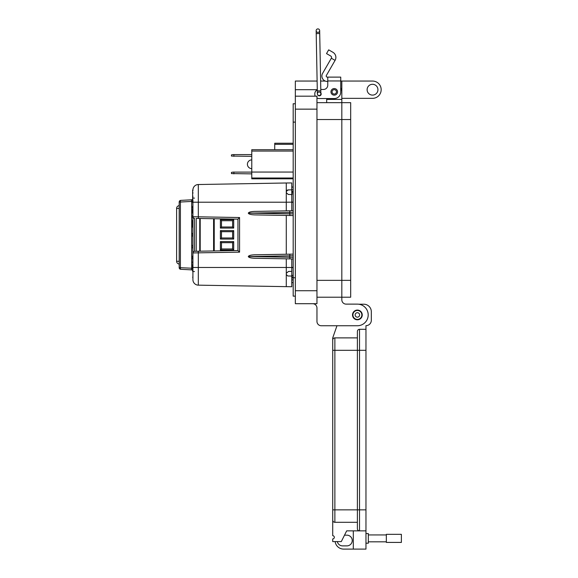<?xml version="1.0" encoding="UTF-8"?>
<svg xmlns="http://www.w3.org/2000/svg" width="578" height="578" viewBox="0 0 578 578"><rect width="100%" height="100%" fill="white"/><g stroke="black" fill="none" stroke-linecap="round" stroke-linejoin="round"><path stroke-width="0.87" d="M274.731 143.243L293.14 143.243L274.731 143.243L274.731 144.327L293.183 144.327M274.731 149.709L274.731 144.327M293.183 178.812L251.777 178.812L251.777 149.709L293.183 149.709M293.183 151.068L251.777 151.068M251.777 172.056L293.183 172.056M251.777 178.017L293.183 178.017M251.777 173.87L231.453 173.588L231.453 172.403L233.071 172.114L251.777 172.114M233.888 172.114L233.888 173.87M251.777 156.349L231.453 156.067L231.453 154.882L233.071 154.593L251.777 154.593M233.888 154.593L233.888 156.349M251.777 168.624A4.371 4.371 0 0 1 247.413 164.26A4.371 4.371 0 0 1 251.777 159.889M327.769 81.447L327.285 81.447A5.404 5.404 0 0 1 322.611 73.341L331.339 58.219L335.081 60.379A5.917 5.917 180 0 0 332.921 52.295L328.68 49.852L326.519 53.595L330.753 56.037A1.59 1.59 0 0 1 331.339 58.219M335.081 60.379L326.353 75.501A1.084 1.084 180 0 0 327.285 77.12L327.769 77.12L327.769 85.154A4.321 4.321 180 0 1 323.442 89.474A4.321 4.321 180 0 0 327.769 85.154M330.956 91.851A3.295 3.295 0 0 1 334.25 88.557A3.295 3.295 0 0 1 337.552 91.851A3.295 3.295 0 0 1 334.25 95.146A3.295 3.295 0 0 1 330.956 91.851M320.855 92.971A1.835 1.835 0 0 1 319.338 95.854A1.835 1.835 0 0 1 317.503 94.012M327.769 77.12L340.738 77.12L327.769 77.12L340.738 77.12L340.738 92.068A6.488 6.488 180 0 1 334.25 98.556L319.121 98.556A4.321 4.321 180 0 1 316.961 97.978M340.738 82.546L340.738 87.95A7.565 7.565 0 0 1 341.822 91.851L341.822 81.05L340.738 81.05M320.783 89.474L323.442 89.474L320.783 89.474L319.721 33.546L320.869 93.737A1.756 1.756 180 0 0 319.078 92.018A1.756 1.756 180 0 0 317.358 93.788A1.756 1.756 180 0 0 319.143 95.529L319.114 95.529A1.756 1.756 180 0 0 320.869 93.737M320.812 90.818L317.3 90.883L316.209 33.611L317.286 89.886A4.321 4.321 180 0 0 314.8 93.795L314.8 94.228A4.321 4.321 180 0 0 315.263 96.179L295.344 96.179L295.344 303.696L316.961 303.696L316.961 96.179L295.344 96.179L295.344 81.05L317.12 81.05M326.686 98.556L326.686 99.423L341.822 99.416L341.822 102.667L316.961 102.667L341.822 102.667L341.822 119.523L341.822 102.667L350.68 102.667L341.822 102.667L350.68 102.667L350.68 297.215L341.822 297.215L341.822 280.359L341.822 297.215L316.961 297.215L341.822 297.215L341.822 299.809A4.321 4.321 0 0 0 346.15 304.129L357.385 304.129L346.15 304.129M316.961 119.53L341.822 119.53L341.822 280.352L341.822 119.53L350.68 119.523M361.85 314.938A4.465 4.465 0 0 1 357.385 319.41A4.465 4.465 0 0 1 352.92 314.938A4.465 4.465 0 0 1 357.385 310.473A4.465 4.465 0 0 1 361.85 314.938M359.617 314.938A2.233 2.233 0 0 1 357.385 317.17A2.233 2.233 0 0 1 355.152 314.938A2.233 2.233 0 0 1 357.385 312.705A2.233 2.233 0 0 1 359.617 314.938M336.447 91.851A2.196 2.196 0 0 1 334.25 94.048A2.196 2.196 0 0 1 332.054 91.851A2.196 2.196 0 0 1 334.25 89.655A2.196 2.196 0 0 1 336.447 91.851M319.663 30.62L319.721 33.546L316.209 33.611L316.159 30.685A1.756 1.756 0 0 1 317.907 28.9A1.756 1.756 0 0 1 319.663 30.634A1.756 1.756 0 0 1 317.907 32.404A1.756 1.756 0 0 1 316.159 30.685M357.385 310.111A4.826 4.826 0 0 1 362.211 314.938A4.826 4.826 0 0 1 357.385 319.764A4.826 4.826 0 0 1 352.558 314.938A4.826 4.826 0 0 1 357.385 310.111M365.961 533.552L368.323 533.552L368.323 543.204L365.961 543.204M332.726 520.149A2.146 2.146 180 0 0 334.872 522.295L357.385 522.295L357.385 528.726A2.146 2.146 180 0 0 359.53 530.871L346.663 530.871L341.302 541.593L332.726 541.593L332.726 538.913A1.611 1.611 180 0 0 334.33 537.309A1.611 1.611 180 0 0 332.726 535.698L332.726 509.861L334.872 509.861L334.872 350.319L332.726 350.319L332.726 509.861L332.726 340.03A2.146 2.146 0 0 1 334.872 337.884L357.385 337.884L357.385 331.454A2.146 2.146 0 0 1 359.53 329.308L365.961 329.308L365.961 509.861L359.53 509.861L359.53 329.308L365.961 329.308L365.961 325.66A5.361 5.361 180 0 0 371.322 320.299L371.322 311.723A7.507 7.507 180 0 0 363.815 304.216L358.75 304.216M332.726 337.884L336.974 325.746L332.726 337.884L332.726 340.03M357.385 522.295L357.385 350.319L334.872 350.319L334.872 337.884L357.385 337.884L357.385 350.319L357.385 331.454M357.385 528.726L357.385 350.319L365.961 350.319M353.31 530.871L353.31 549.1L365.961 549.1L365.961 530.871L359.53 530.871L359.53 509.861L334.872 509.861L334.872 522.295M359.53 530.871L365.961 530.871L365.961 509.861M337.335 541.593A5.361 5.361 180 0 0 342.588 545.885L346.879 545.885A5.361 5.361 180 0 0 352.24 540.524A5.361 5.361 180 0 0 346.879 535.163L344.517 535.163M353.31 549.1L343.657 549.1A8.576 8.576 0 0 1 335.153 541.593M368.323 541.817L386.335 541.817M368.323 534.939L386.335 534.939M386.335 542.417L386.335 534.339L401.385 534.339L401.385 542.417L386.335 542.417M377.933 89.698A5.404 5.404 180 0 0 372.521 84.294A5.404 5.404 180 0 0 367.117 89.698A5.404 5.404 180 0 0 372.521 95.103A5.404 5.404 180 0 0 377.933 89.698M341.822 81.05L372.521 81.05A8.648 8.648 0 0 1 381.169 89.698A8.648 8.648 0 0 1 372.521 98.347L341.822 98.347M326.686 99.423L326.686 102.667M352.522 314.938A4.862 4.862 0 0 1 357.385 310.075A4.862 4.862 0 0 1 362.247 314.938A4.862 4.862 0 0 1 357.385 319.8A4.862 4.862 0 0 1 352.522 314.938M325.255 81.05L320.624 81.05M300.835 96.179L295.344 96.179L300.835 96.179M295.344 103.744L293.183 103.744L295.344 103.744L293.183 103.744L293.183 296.131L295.344 296.131M341.822 99.416L341.822 91.851M316.961 321.426L316.961 308.023A4.321 4.321 0 0 0 312.64 303.696A4.321 4.321 0 0 1 316.961 308.023L316.961 321.426A4.321 4.321 180 0 0 321.281 325.746L357.385 325.746A10.809 10.809 180 0 0 368.193 314.938A10.809 10.809 180 0 0 357.385 304.129M199.75 251.199L199.75 218.484M233.7 230.622L232.616 231.706L221.482 231.706L221.482 237.977L232.616 237.977L232.616 231.706L221.482 231.706L220.399 230.622L233.7 230.622L233.7 239.061L220.399 239.061L221.482 237.977M221.482 226.995L220.399 228.072L220.399 219.64L221.482 220.724L232.616 220.724L221.482 220.724L221.482 226.995L232.616 226.995L232.616 220.724L233.7 219.64L233.7 228.072L232.616 226.995M213.585 250.953L213.585 218.722M220.399 219.64L233.7 219.64M233.7 228.072L220.399 228.072M232.616 237.977L233.7 239.061M220.399 239.061L220.399 230.622M232.616 242.688L221.482 242.688L221.482 248.959L232.616 248.959L232.616 242.688L221.482 242.688L220.399 241.611L233.7 241.611L232.616 242.688M221.482 248.959L220.399 250.043L220.399 241.611M232.616 248.959L233.7 250.043L220.399 250.043M233.7 241.611L233.7 250.043M179.187 264.023A2.745 2.745 0 0 1 176.615 261.285L176.615 208.398A2.745 2.745 0 0 1 179.187 205.66M291.774 268.206L291.774 286.739L198.312 285.156L198.312 267.469L286.283 267.469L286.283 258.821L291.774 258.922L291.774 267.52L293.183 267.274M286.283 286.695L286.283 273.286L288.516 271.422L291.774 271.364M249.046 213.145L289.715 213.86L289.715 212.444L248.302 213.145C248.721 212.155 250.823 211.577 254.609 211.411L293.183 210.739L291.774 210.76L291.774 202.163L286.283 202.213L286.283 182.988L198.312 184.526L198.312 216.815L239.574 217.53L239.574 252.153L192.915 252.933L192.915 217.581M191.397 199.822L180.748 200.378L191.354 199.822L191.694 201.433L192.915 201.433L192.915 200.826M192.915 268.857L191.701 268.553L191.354 269.854A1.647 1.647 0 0 1 192.64 270.591L192.915 268.25M291.774 283.632L291.774 284.954L291.774 283.632M286.283 182.988L291.774 182.944L291.774 201.469L292.454 202.286M289.853 194.49L288.292 194.468L286.363 192.814L286.428 190.87M286.926 190.249L289.318 189.88M249.046 256.538L289.715 257.246L289.715 255.823L248.302 256.538C248.721 255.541 250.823 254.963 254.609 254.797L293.183 254.125L286.283 254.248L286.283 215.435L293.183 215.558L254.609 214.886C250.823 214.72 248.721 214.135 248.302 213.145M291.774 189.837L287.902 189.909L286.291 191.556L286.377 192.814L288.314 194.468L291.543 194.526L291.774 195.465L291.774 189.83M288.516 271.422L286.312 273.293M289.325 276.009L287.765 275.981L286.305 274.557L286.283 267.469L291.774 267.52M291.774 276.053L287.786 275.981L286.283 274.557M192.915 268.51L192.64 269.16M192.64 271.4L192.64 270.591M291.774 268.214L292.454 267.397A0.824 0.824 0 0 0 291.969 267.679M291.774 184.729L291.774 186.051M293.183 202.408L291.774 202.163M293.183 258.944L254.609 258.272C250.823 258.106 248.721 257.528 248.302 256.538M293.183 257.297L289.715 257.239L289.925 258.886M289.925 254.183L289.715 255.823L293.183 255.772M293.183 213.911L289.715 213.853L289.925 215.5M289.925 210.797L289.715 212.437L293.183 212.386M192.64 209.265L192.64 211.136M192.64 256.076L192.64 257.094M192.64 227.154L192.893 226.063M192.64 200.804L192.64 199.656M192.806 197.893L192.64 198.94M192.64 191.383L192.64 190.776M192.64 195.306L192.64 196.773M179.187 267.657L179.187 202.025L180.408 202.025L180.408 267.657A1.647 0.426 93 0 0 180.748 269.297L191.354 269.854L180.748 269.297A1.647 1.647 0 0 1 179.187 267.657L192.647 268.25M192.893 220.016L192.806 224.683L192.64 220.261M192.64 223.014L192.64 220.391M192.893 215.088L192.893 216.194M192.64 259.096L192.64 257.752M192.64 213.239L192.64 210.999M192.64 206.332L192.64 208.188M192.893 262.882L192.893 259.818L192.64 263.055M192.64 226.952L192.64 226.388M192.64 227.284L192.64 222.935M192.64 235.875L192.64 236.308M192.806 234.82L192.64 233.281L192.915 234.097M192.64 233.982L192.64 233.281L192.915 234.206M192.64 235.932L192.915 234.776M192.915 248.294L192.64 245.245M192.64 248.013L192.915 244.964M192.915 277.722L192.64 277.194M192.915 277.686L192.915 274.911M192.64 264.486L192.64 268.206M192.64 202.654L192.64 190.104M191.701 268.553L191.694 201.433L180.408 202.025A1.647 0.426 87 0 1 180.748 200.378A1.647 1.647 0 0 0 179.187 202.025M192.64 192.936L192.915 193.298M192.64 192.655L192.64 190.184M192.64 190.74L192.64 192.626M192.655 197.712L192.64 196.896L192.915 197.344M192.915 197.004L192.64 195.053L192.806 197.553M192.64 216.945L192.64 217.581L192.64 216.945M192.893 218.795L192.915 218.137M192.64 217.342L192.64 216.736L192.64 217.342M192.893 214.886L192.893 214.221M192.64 215.551L192.64 216.165L192.915 215.312M192.893 208.188L192.64 210.052M192.64 226.041L192.64 224.358L192.893 226.041M192.64 234.943L192.915 236.012M192.64 200.934L192.64 199.598L192.64 200.934M192.64 202.148L192.915 202.827M192.806 193.298L192.915 192.893M192.806 189.887L192.915 190.74M192.893 259.341L192.915 257.752M192.893 213.484L192.915 210.753M192.915 279.073L192.915 268.459M192.893 201.187L192.915 199.591M192.915 201.433L192.893 202.322M191.354 199.822L191.961 199.677L191.354 199.822A1.647 1.647 0 0 0 192.64 199.092M192.806 192.344L192.915 192.821M196.209 267.469L192.915 267.469L192.915 252.889M194.49 251.293L198.312 251.22L194.533 251.286A1.647 1.647 0 0 0 192.915 252.933A1.647 1.647 0 0 1 194.533 251.286L194.49 218.39M192.915 216.793L192.915 202.213L286.283 202.213L286.283 210.854M196.209 218.419L198.312 218.462L196.209 218.419L196.209 251.257M192.915 267.469L198.312 267.469L198.312 251.22L237.955 250.534L237.955 219.149L198.312 218.462L198.312 216.815L192.915 216.743A1.647 1.647 0 0 0 194.533 218.39A1.647 1.647 0 0 1 192.915 216.743M192.915 189.924L192.915 190.617M198.254 186.174L198.312 184.526A5.491 5.491 -91 0 0 192.915 190.018A5.491 5.491 -91 0 1 198.312 184.526L198.225 184.526M198.225 285.156L198.312 285.156A5.491 5.491 0 0 1 192.915 279.665L192.915 279.752M192.915 198.182L194.475 198.095M194.475 271.581L192.915 271.501M237.955 250.534L239.574 252.153M237.955 219.149L239.574 217.53M291.774 193.977L293.183 193.977M291.774 275.424L293.183 275.424M293.183 277.953L291.774 277.953M291.774 282.62L293.183 282.62M293.183 187.062L291.774 187.062M293.183 193.926L291.774 193.926M291.774 275.482L293.183 275.482M293.183 277.05L291.774 277.05M291.774 191.455L293.183 191.455M293.183 192.416L291.774 192.416M291.774 276.992L293.183 276.992M291.774 192.358L293.183 192.358M327.769 80.963L340.738 80.963M350.68 280.352L316.961 280.359M334.872 337.884L357.385 337.884M359.53 329.308L365.961 329.308M359.53 350.319L357.385 350.319M295.344 109.148L316.961 109.148M317.279 89.691L295.344 89.691M316.961 290.727L295.344 290.727M293.183 122.117L295.344 122.117M293.183 277.758L295.344 277.758M200.198 218.491L200.198 251.192M214.236 218.737L214.236 250.946M176.615 261.285L179.187 261.285M176.615 208.398L179.187 208.398M192.647 201L191.701 201.13M192.915 279.665A5.491 5.491 0 0 0 198.312 285.156M291.774 279.875L293.183 279.875M291.774 189.808L293.183 189.808M317.3 90.883L317.358 93.802M316.961 303.696L295.344 303.696"/></g></svg>
